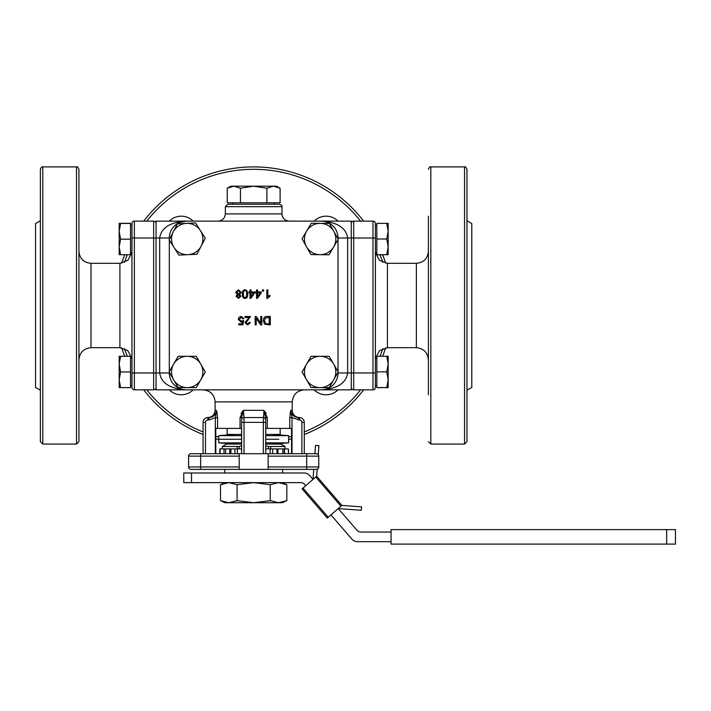 <?xml version="1.0" encoding="UTF-8"?>
<svg xmlns="http://www.w3.org/2000/svg" width="711" height="711" viewBox="0 0 711 711"><rect width="100%" height="100%" fill="white"/><g stroke="black" fill="none" stroke-linecap="round" stroke-linejoin="round"><path stroke-width="1.07" d="M286.826 500.642L282.383 502.713L224.96 502.713L220.517 500.642L228.809 502.713L237.092 500.642L253.667 502.713L270.251 500.642L278.534 502.713L286.826 500.642L286.826 484.706L278.534 482.636L270.251 484.706L270.251 500.642M270.251 484.706L253.667 482.636L237.092 484.706L228.809 482.636L220.517 484.706L220.517 500.642M237.092 484.706L237.092 500.642M305.73 485.702L304.521 484.307A4.817 4.817 0 0 0 300.877 482.636L183.776 482.636L183.776 472.993L304.184 472.993A7.234 7.234 0 0 1 309.649 475.499L313.018 479.401L313.755 469.384L306.69 469.384L316.333 469.384A2.409 2.409 0 0 0 318.741 466.967L318.741 456.124A2.409 2.409 0 0 0 316.333 453.716L191.01 453.716A2.409 2.409 0 0 0 188.593 456.124L188.593 466.967A2.409 2.409 0 0 0 191.01 469.384A2.409 2.409 0 0 1 188.593 466.967L200.644 466.967L200.644 453.716L191.01 453.716M191.526 472.993L191.526 482.636M302.993 488.066L302.077 488.848L327.291 518.035L341.884 505.423L316.671 476.246L315.755 477.037L302.993 488.066L328.206 517.244M306.69 453.716L306.69 466.967L318.741 466.967A2.409 2.409 0 0 1 317.177 469.224L316.671 476.246L323.763 484.449M302.077 488.848L327.291 518.035M314.893 453.716L315.497 445.406L318.901 445.646L318.244 454.649M341.884 505.423L361.597 506.863L361.348 510.267L338.232 508.578L357.073 530.379A4.817 4.817 0 0 0 360.717 532.041L391.05 532.041M391.05 541.684L357.411 541.684A7.234 7.234 0 0 1 351.936 539.187L330.935 514.88M391.05 529.633L391.05 544.093L675.45 544.093L675.45 529.633L391.05 529.633M666.66 529.633L666.66 544.093M234.87 453.716L234.87 448.89L241.58 448.89M270.171 453.716L270.171 448.89L265.763 448.89M270.171 448.89L277.939 448.89L277.939 453.716M282.871 453.716L282.871 448.89L277.939 448.89M282.871 448.89L284.551 448.89L284.551 453.716M288.382 453.716L288.382 448.89L284.551 448.89M288.382 448.89L288.675 453.716M219.806 453.716L219.806 448.89L230.924 448.89L230.924 453.716M224.036 453.716L224.036 448.89L224.009 453.716M234.87 448.89L230.924 448.89M284.258 453.716L284.258 448.89M241.58 445.895L239.189 446.49L222.356 446.49L222.356 448.89M222.356 446.49L222.339 448.89M237.243 446.49L237.243 448.89M265.763 444.073L280.809 444.073L285.004 446.49L268.411 446.49L265.763 445.833M241.58 444.073L226.533 444.073L222.339 446.49M284.978 446.49L284.978 448.89M270.642 446.49L270.642 448.89M268.411 446.49L268.411 448.89M239.189 446.49L239.189 448.89M227.156 428.404L227.156 434.43L241.58 434.43M265.763 434.43L280.178 434.43L280.178 428.404M215.789 453.716L215.789 428.404L241.58 428.404L241.58 453.716M265.763 453.716L265.763 428.404L291.554 428.404L291.554 453.716M241.118 413.402L243.384 410.327L240.06 417.659L240.06 428.404M268.127 469.384L306.69 469.384L306.69 466.967L268.127 466.967L268.127 469.384L239.207 469.384L239.207 453.716M239.207 466.967L200.644 466.967L200.644 469.384L191.01 469.384L239.207 469.384M265.176 411.758L266.145 413.26M216.953 412.122L217.202 413.375M217.593 428.404L217.593 417.659L216.508 410.327L215.335 417.659L215.335 453.716M267.283 417.659L263.95 410.327L265.718 417.659L265.718 422.378L265.718 417.659L267.283 417.659L267.283 428.404M290.177 413.162L290.835 410.327L289.75 417.659L289.75 428.404M292.008 453.716L292.008 417.659L299.464 419.97A2.409 2.409 0 0 1 301.873 422.378L304.281 422.378L304.281 453.716L304.281 422.378A4.817 4.817 0 0 0 299.464 417.561L298.433 417.561C293.892 417.17 291.359 414.753 290.835 410.327L292.008 417.659L289.75 417.659M298.433 419.97L298.433 417.561M265.718 453.716L265.718 422.378L263.31 422.378L263.31 453.716M265.718 419.97A2.409 2.409 0 0 0 263.31 417.561L244.033 417.561L243.384 410.327L241.616 417.659L240.06 417.659M243.384 410.327L263.95 410.327L263.31 422.378L244.033 422.378L244.033 417.561A2.409 2.409 0 0 0 241.616 419.97L241.616 422.378L241.616 419.97A2.409 2.409 0 0 1 244.033 417.561M244.033 453.716L244.033 422.378L241.616 422.378L241.616 453.716M217.593 417.659L215.335 417.659L208.901 419.97L208.901 417.561L207.879 417.561A4.817 4.817 0 0 0 203.053 422.378L203.053 453.716L203.053 422.378L205.47 422.378A2.409 2.409 0 0 1 207.879 419.97L208.901 419.97M304.281 389.841C297.02 390.615 293.003 394.632 292.23 401.893L215.104 401.893L215.104 410.327L216.508 410.327C215.975 414.753 213.442 417.17 208.901 417.561M268.127 453.716L268.127 456.124L318.741 456.124M268.127 466.967L268.127 456.124M169.316 239.491L169.316 238.007A16.868 16.868 0 0 1 186.184 221.13C170.116 222.152 161.273 227.778 159.673 238.007L159.673 372.973L156.056 372.973L156.056 389.841L351.278 389.841L351.278 221.13L321.159 221.13A16.868 16.868 0 0 1 338.027 238.007L338.027 238.878M169.316 240.122L169.316 371.613M169.316 372.297L169.316 372.973L159.673 372.973C161.273 383.202 170.116 388.828 186.184 389.841A16.868 16.868 0 0 1 169.316 372.973M376.83 385.691L375.381 385.691L375.381 372.973L375.381 387.433A2.409 2.409 0 0 1 372.973 389.841L353.696 389.841L353.696 372.973L338.027 372.973A16.868 16.868 0 0 1 321.159 389.841C337.227 388.828 346.061 383.202 347.67 372.973L347.67 238.007C346.061 227.778 337.227 222.152 321.159 221.13L156.056 221.13L156.056 238.007L153.647 238.007L153.647 389.841A2.409 2.409 0 0 0 156.056 387.433A2.409 2.409 0 0 1 153.647 389.841A2.409 2.409 0 0 0 156.056 387.433A2.409 2.409 0 0 1 153.647 389.841L134.37 389.841A2.409 2.409 0 0 1 131.953 387.433A2.409 2.409 0 0 0 134.37 389.841A2.409 2.409 0 0 1 131.953 387.433A2.409 2.409 0 0 0 134.37 389.841L134.37 221.13L153.647 221.13L153.647 238.007L131.953 238.007L131.953 387.433M338.027 372.973L338.027 372.297M338.027 371.613L338.027 239.563M239.643 294.505L240.913 296.229L238.496 298.398L236.052 296.203L237.296 294.505L235.705 292.345L238.478 289.786L241.26 292.372L239.643 294.505M251.027 289.928L251.027 291.954L254.689 291.954L254.689 292.905L250.841 298.371L249.996 298.371L249.996 292.905L248.859 292.905L248.859 291.954L249.996 291.954L249.996 289.928L251.027 289.928M270.304 316.484L270.304 324.918L264.661 324.189L263.328 320.741C263.523 317.693 264.839 316.271 267.256 316.484L270.304 316.484M261.799 316.484L261.799 324.918L260.653 324.918L256.218 318.297L256.218 324.918L255.151 324.918L255.151 316.484L256.298 316.484L260.733 323.105L260.733 316.484L261.799 316.484M244.984 317.479L244.984 316.484L250.556 316.484L246.068 322.634L247.65 324.092L249.303 322.403L250.37 322.51L247.632 324.954L245.002 322.607L249.117 317.479L244.984 317.479M243.873 318.697L242.789 318.786L241.171 317.186L239.376 319.257L241.18 321.168L243.686 320.474L242.869 324.811L238.683 324.811L238.683 323.816L242.042 323.816L242.495 321.559L240.905 322.083L238.283 319.346L238.949 317.364L241.162 316.342L243.873 318.697M266.829 289.928L267.86 289.928L267.86 296.531L269.931 295.278L269.931 296.283L267.496 298.398L266.829 298.398L266.829 289.928M263.594 289.928L263.594 291.11L262.412 291.11L262.412 289.928L263.594 289.928M257.578 289.928L257.578 291.954L261.239 291.954L261.239 292.905L257.391 298.371L256.547 298.371L256.547 292.905L255.409 292.905L255.409 291.954L256.547 291.954L256.547 289.928L257.578 289.928M247.792 294.087C247.792 296.967 246.877 298.407 245.046 298.398C243.242 298.46 242.327 297.02 242.3 294.087C242.3 291.226 243.215 289.795 245.046 289.786L246.957 290.657L247.792 294.087M178.159 356.291L196.254 356.291L200.769 364.121A15.669 15.669 0 0 0 173.635 364.121L178.159 356.291M200.769 364.121L205.292 371.951L200.769 379.79A15.669 15.669 0 0 0 200.769 364.121M200.769 379.79L196.254 387.619L187.206 387.619A15.669 15.669 0 0 0 200.769 379.79M187.206 387.619L178.159 387.619L173.635 379.79A15.669 15.669 0 0 0 187.206 387.619M173.635 379.79L169.111 371.951L173.635 364.121A15.669 15.669 0 0 0 173.635 379.79M311.089 356.291L329.184 356.291L333.699 364.121A15.669 15.669 0 0 0 306.565 364.121L311.089 356.291M333.699 364.121L338.223 371.951L333.699 379.79A15.669 15.669 0 0 0 333.699 364.121M333.699 379.79L329.184 387.619L320.137 387.619A15.669 15.669 0 0 0 333.699 379.79M320.137 387.619L311.089 387.619L306.565 379.79A15.669 15.669 0 0 0 320.137 387.619M306.565 379.79L302.051 371.951L306.565 364.121A15.669 15.669 0 0 0 306.565 379.79M239.847 296.265L238.469 294.905L237.119 296.203L238.478 297.554L239.847 296.265M240.194 292.372L238.469 290.639L236.772 292.328L238.505 294.061L240.194 292.372M251.027 292.905L251.027 296.709L253.676 292.905L251.027 292.905M269.185 317.479L265.319 318.066L264.483 320.768L265.976 323.745L269.185 323.923L269.185 317.479M257.578 292.905L257.578 296.709L260.226 292.905L257.578 292.905M246.726 294.087C246.646 291.554 246.077 290.399 245.046 290.639C244.015 290.408 243.455 291.554 243.366 294.087C243.446 296.629 244.015 297.785 245.055 297.545L246.193 296.94L246.726 294.087M375.381 238.007L372.973 238.007L372.973 372.973L375.381 372.973L375.381 223.547A2.409 2.409 0 0 0 372.973 221.13L353.696 221.13A2.409 2.409 0 0 0 351.278 223.547A2.409 2.409 0 0 1 353.696 221.13A2.409 2.409 0 0 0 351.278 223.547M372.973 221.13A2.409 2.409 0 0 1 375.381 223.547A2.409 2.409 0 0 0 372.973 221.13L372.973 238.007L353.696 238.007L353.696 221.13M388.162 254.689L386.757 254.689L388.162 246.859L388.162 254.689L376.83 254.822L376.83 223.361L388.162 223.361L388.162 231.191L386.757 223.361M376.83 254.689L386.757 254.689M388.162 246.859L386.757 239.02L388.162 231.191L388.162 246.859M376.83 239.02L386.757 239.02M388.162 387.619L386.757 387.575L388.162 379.718L388.162 387.619L376.83 387.664L376.83 356.238L388.162 356.291L388.162 364.05L386.757 356.238M376.83 387.575L386.757 387.575M388.162 379.718L386.757 371.862L388.162 364.05L388.162 379.79M376.83 371.862L386.757 371.862M353.696 389.841A2.409 2.409 0 0 1 351.278 387.433A2.409 2.409 0 0 0 353.696 389.841M375.479 358.22L379.541 350.612L387.433 347.67L387.433 263.31L379.461 260.297L375.479 252.76M387.433 263.31L416.353 263.31L416.353 347.67L387.433 347.67M416.353 347.67C423.623 348.434 427.64 352.452 428.404 359.722M428.404 216.188L428.404 394.792M428.404 361.046L428.404 335.619M428.404 275.361L428.404 249.925M464.559 444.073L464.559 166.907C465.092 166.267 465.901 167.067 466.967 169.316L466.967 441.664L464.559 444.073L430.822 444.073L428.404 441.664M466.967 390.215L471.793 387.433L471.793 223.547L466.967 220.757M329.851 223.547C325.522 221.556 322.625 220.748 321.159 221.13L186.184 221.13C184.816 220.73 181.918 221.53 177.492 223.547M186.184 389.841L321.159 389.841M338.036 389.841A16.868 16.868 0 0 1 314.164 389.841M193.17 389.841A16.868 16.868 0 0 1 169.307 389.841M169.307 221.13A16.868 16.868 0 0 1 193.17 221.13M314.164 221.13A16.868 16.868 0 0 1 338.036 221.13M363.623 221.13A138.583 138.583 0 0 0 143.72 221.13M124.701 254.769A138.583 138.583 0 0 0 121.705 263.177M121.705 347.803A138.583 138.583 0 0 0 124.718 356.255M143.72 389.841A138.583 138.583 0 0 0 203.053 434.501M215.789 438.794A138.583 138.583 0 0 0 218.721 439.594M235.43 442.873A138.583 138.583 0 0 0 236.452 442.997M270.891 442.997A138.583 138.583 0 0 0 271.904 442.873M288.622 439.594A138.583 138.583 0 0 0 291.554 438.794M304.281 434.501A138.583 138.583 0 0 0 363.623 389.841M382.625 356.238A138.583 138.583 0 0 0 385.638 347.803M385.638 263.177A138.583 138.583 0 0 0 382.66 254.822M130.513 385.691L131.953 385.691L131.953 372.973L156.056 372.973L156.056 238.007L169.316 238.007M131.953 223.547A2.409 2.409 0 0 1 134.37 221.13A2.409 2.409 0 0 0 131.953 223.547L131.953 238.007M119.181 356.291L130.513 356.255L130.513 387.655L119.181 387.619L119.181 356.291L120.586 356.291L119.181 364.121L120.586 371.951L119.181 379.79L120.586 387.619L119.181 387.619L119.181 379.79M130.513 356.291L120.586 356.291M130.513 371.951L120.586 371.951M130.513 387.619L120.586 387.619M156.056 223.547A2.409 2.409 0 0 0 153.647 221.13M131.864 358.22L127.793 350.612L119.91 347.67L90.981 347.67C83.72 348.434 79.703 352.452 78.93 359.722M78.93 441.664L78.93 169.316C77.863 167.067 77.064 166.267 76.521 166.907L76.521 444.073L78.93 441.664M42.784 444.073L42.784 166.907C42.162 166.303 41.362 167.112 40.367 169.316L40.367 441.664L42.784 444.073L76.521 444.073M40.367 216.188L40.367 249.925M40.367 220.757L35.55 223.547L35.55 387.433L40.367 390.215M218.117 221.13C222.481 220.677 224.889 218.259 225.351 213.904L225.351 206.67L281.991 206.67C282.365 205.799 281.565 204.99 279.583 204.261L227.76 204.261L225.351 206.67M274.402 202.813L274.402 204.261L232.941 204.261L232.941 202.813M280.107 188.228L280.107 202.813L227.236 202.813L227.236 188.228L233.839 186.184L276.57 186.184L280.107 188.228L273.495 186.184L266.892 188.228L253.667 186.184L240.451 188.228L233.839 186.184L230.773 186.184L227.236 188.228M266.892 202.813L266.892 188.228M240.451 202.813L240.451 188.228M376.83 223.361L388.162 223.361L388.162 231.191M173.297 231.813L177.457 223.787L195.525 222.961L205.275 238.203L196.947 254.262L178.879 255.08L169.138 239.847L173.297 231.813A15.669 15.669 0 0 0 187.917 254.671A15.669 15.669 0 0 0 200.404 230.586A15.669 15.669 0 0 0 173.297 231.813M306.654 231.039L311.267 223.254L329.362 223.458L338.223 239.225L329.006 254.787L310.911 254.582L302.051 238.816L306.654 231.039A15.669 15.669 0 0 0 319.959 254.689A15.669 15.669 0 0 0 333.788 231.342A15.669 15.669 0 0 0 306.654 231.039M130.513 223.441L120.586 223.441L119.181 231.315L119.181 223.361L130.513 223.272L130.513 254.769L119.181 254.689L119.181 246.984L120.586 254.769M120.586 239.189L119.181 246.984L119.181 231.315L120.586 239.189L130.513 239.189M119.181 223.361L120.586 223.441M278.881 439.256L265.763 439.256L278.881 439.256M234.87 434.43L218.721 435.639L218.721 439.256L241.58 439.256L218.721 439.256L218.721 442.873L241.58 442.873M265.763 435.639L288.622 435.639L288.622 442.873L265.763 442.873M218.721 435.639L241.58 435.639M315.755 477.037L340.969 506.214M237.341 453.716L237.341 448.89M272.686 453.716L272.686 448.89M276.926 448.89L276.926 453.716M220.081 453.716L220.081 448.89M225.627 453.716L225.627 448.89M229.724 448.89L229.724 453.716M188.593 456.124L239.207 456.124M292.23 401.893L292.23 410.327L290.835 410.327M301.873 422.378L301.873 453.716M299.464 419.97L299.464 417.561C295.074 417.135 292.665 414.726 292.23 410.327M205.47 453.716L205.47 422.378M207.879 419.97L207.879 417.561C212.269 417.135 214.678 414.726 215.104 410.327M375.381 387.433A2.409 2.409 0 0 1 372.973 389.841L372.973 372.973L353.696 372.973L353.696 238.007L338.027 238.007M430.822 444.073L430.822 166.907C430.217 166.294 429.417 167.103 428.404 169.316M146.768 221.13A136.174 136.174 0 0 1 360.566 221.13M380.065 254.822A136.174 136.174 0 0 1 382.847 262.403M382.847 348.577A136.174 136.174 0 0 1 380.03 356.238M360.566 389.841A136.174 136.174 0 0 1 304.281 431.906M291.554 436.287A136.174 136.174 0 0 1 288.622 437.105M218.721 437.105A136.174 136.174 0 0 1 215.789 436.287M203.053 431.906A136.174 136.174 0 0 1 146.768 389.841M127.313 356.255A136.174 136.174 0 0 1 124.487 348.577M124.487 262.403A136.174 136.174 0 0 1 127.296 254.769M90.981 347.67L90.981 263.31L119.91 263.31L119.91 347.67M289.217 221.13C284.835 220.703 282.418 218.295 281.991 213.904L225.351 213.904M224.96 482.636L220.517 484.706M282.383 482.636L286.826 484.706M224.747 469.384L224.747 472.993M282.596 469.384L282.596 472.993M285.004 446.49L285.004 448.89M215.104 401.893C214.393 394.578 210.376 390.561 203.053 389.841M376.83 225.289L375.381 225.289M376.83 252.76L375.381 252.76M376.83 358.22L375.381 358.22M416.353 263.31C423.676 262.599 427.693 258.582 428.404 251.259M464.559 166.907L430.822 166.907M130.513 358.22L131.953 358.22M119.91 263.31L127.873 260.297L131.864 252.76M90.981 263.31C83.667 262.599 79.65 258.582 78.93 251.259M42.784 166.907L76.521 166.907M179.501 222.516L186.184 221.13M281.991 213.904L281.991 206.67M130.513 252.76L131.953 252.76M130.513 225.289L131.953 225.289M272.473 444.073L288.622 442.873M234.87 444.073L218.721 442.873M272.473 434.43L288.622 435.639"/></g></svg>
